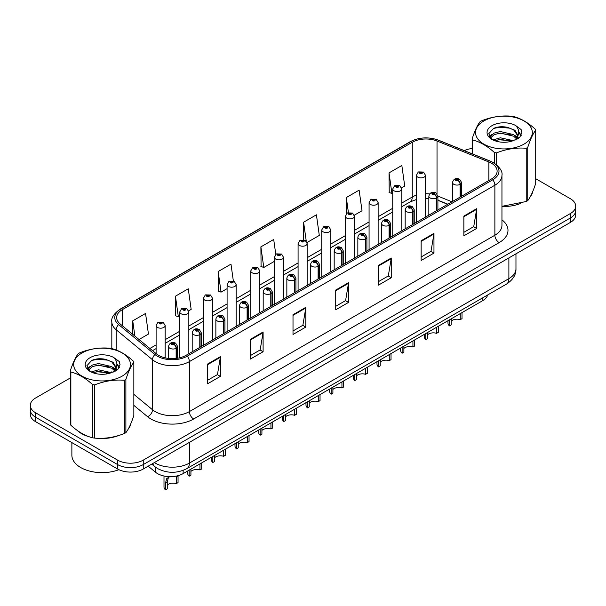<?xml version="1.0" encoding="UTF-8"?>
<svg xmlns="http://www.w3.org/2000/svg" width="606" height="606" viewBox="0 0 606 606"><rect width="100%" height="100%" fill="white"/><g stroke="black" fill="none" stroke-linecap="round" stroke-linejoin="round"><path stroke-width="0.91" d="M447.66 204.29L437.896 200.344M487.648 294.978A18.119 10.461 180 0 1 482.565 300.735L183.148 473.597A18.119 10.461 180 0 1 155.492 472.203L148.175 466.173M77.265 430.427A28.997 16.741 0 0 0 81.568 433.601A28.997 16.741 0 0 0 89.302 436.797A28.997 16.741 0 0 1 81.568 433.601A28.997 16.741 0 0 1 77.265 430.427M491.458 163.219A19.331 11.158 180 0 1 497.117 171.112A19.331 11.158 180 0 1 491.458 179.005L185.966 355.374A19.331 11.158 180 0 1 156.462 353.889L120.155 323.952A19.331 11.158 180 0 1 116.655 317.552A19.331 11.158 180 0 1 122.314 309.658L412.262 142.258A19.331 11.158 180 0 1 437.024 141.009L488.875 161.969A19.331 11.158 180 0 1 491.458 163.219M492.784 162.453A21.202 12.241 0 0 0 489.951 161.082L438.093 140.122A21.202 12.241 0 0 0 410.936 141.493L120.988 308.893A21.202 12.241 0 0 0 118.617 324.574L154.924 354.51A21.202 12.241 0 0 0 187.284 356.146L492.784 179.77A21.202 12.241 0 0 0 492.784 162.453M70.304 377.962L35.61 397.99A18.119 10.461 0 0 0 30.3 405.391L30.3 414.269A18.119 10.461 0 0 0 35.61 421.67L117.617 469.014L117.617 464.575A18.119 10.461 0 0 0 143.251 464.575L570.39 217.971A18.119 10.461 0 0 0 575.7 210.57A18.119 10.461 0 0 1 570.39 217.971L143.251 464.575A18.119 10.461 0 0 1 117.617 464.575L35.61 417.231L117.617 464.575L117.617 460.136A18.119 10.461 0 0 0 143.251 460.136L570.39 213.532A18.119 10.461 0 0 0 575.7 206.131A18.119 10.461 0 0 0 570.39 198.73L535.696 178.702M30.3 409.83A18.119 10.461 0 0 0 35.61 417.231A18.119 10.461 0 0 1 30.3 409.83M207.578 364.062L207.578 383.787L220.387 376.387L220.387 356.661L207.578 364.062M207.578 380.288L217.448 374.591L220.342 357.313A4.833 2.788 -120 0 0 220.387 356.661M217.357 374.637L220.387 376.387M250.293 339.398L250.293 359.123L263.102 351.73L263.102 331.997L250.293 339.398M250.293 355.624L260.163 349.927L263.049 332.656A4.833 2.788 -120 0 0 263.102 331.997M260.072 349.98L263.102 351.73M293.009 314.734L293.009 334.467L305.818 327.066L305.818 307.34L293.009 314.734M293.009 330.967L302.871 325.27L305.765 307.992A4.833 2.788 -120 0 0 305.818 307.34M302.788 325.316L305.818 327.066M463.863 216.092L463.863 235.825L476.68 228.424L476.68 208.691L463.863 216.092M463.863 232.325L473.733 226.621L476.627 209.35A4.833 2.788 -120 0 0 476.68 208.691M473.642 226.674L476.68 228.424M421.147 240.756L421.147 260.482L433.964 253.088L433.964 233.355L421.147 240.756M421.147 256.982L431.017 251.285L433.911 234.014A4.833 2.788 -120 0 0 433.964 233.355M430.934 251.331L433.964 253.088M378.432 265.413L378.432 285.146L391.249 277.745L391.249 258.02L378.432 265.413M378.432 281.646L388.302 275.942L391.196 258.671A4.833 2.788 -120 0 0 391.249 258.02M388.219 275.995L391.249 277.745M335.716 290.077L335.716 309.802L348.533 302.409L348.533 282.676L335.716 290.077M335.716 306.303L345.587 300.606L348.48 283.335A4.833 2.788 -120 0 0 348.533 282.676M345.503 300.659L348.533 302.409M501.95 206.457A28.997 16.741 0 0 0 520.456 203.51A28.997 16.741 0 0 1 501.95 206.457M530.242 196.783A28.997 16.741 0 0 0 532.772 191.466A28.997 16.741 0 0 1 530.242 196.783M97.119 438.259A28.997 16.741 0 0 0 118.594 435.525A28.997 16.741 0 0 1 97.119 438.259M128.389 428.798A28.997 16.741 0 0 0 130.919 423.48A28.997 16.741 0 0 1 128.389 428.798M472.157 148.508A18.119 10.461 0 0 0 464.272 150.599M103.278 358.926L102.785 359.206M87.325 368.13L89.885 366.66M30.3 405.391A18.119 10.461 0 0 0 35.61 412.792L117.617 460.136M188.671 310.848L191.163 309.408L188.269 288.797L175.452 296.19L175.664 315.802M139.024 339.511L148.447 334.065L145.554 313.453L132.737 320.854L132.737 334.33M306.984 242.536L319.301 235.423L316.415 214.812L303.598 222.213L303.598 239.787M354.313 215.213L362.017 210.767L359.123 190.148L346.314 197.548L346.314 213.895M401.642 187.89L404.732 186.103L401.839 165.491L389.029 172.884L389.234 192.496M233.348 280.957L230.984 264.133L218.168 271.533L218.372 291.138M275.798 254.422L273.7 239.468L260.883 246.869L261.088 266.481M260.883 246.869L263.777 267.481L274.42 261.337M263.777 267.481L260.883 266.405M303.598 222.213L306.272 241.249M346.314 197.548L348.42 212.585M389.029 172.884L391.923 193.503L392.741 193.026M391.923 193.503L389.029 192.42M218.168 271.533L221.061 292.145L227.091 288.661M221.061 292.145L218.168 291.062M175.452 296.19L178.346 316.809L179.77 315.984M178.346 316.809L175.452 315.726M132.737 320.854L134.88 336.095M117.617 469.014A18.119 10.461 0 0 0 143.251 469.014L570.39 222.41A18.119 10.461 0 0 0 575.7 215.009L575.7 206.131M462.014 312.598L462.014 318.658L460.257 319.673L460.257 313.613M449.463 319.847L449.463 325.907A9.06 5.234 180 0 1 447.97 323.021L447.97 320.71M460.257 319.673A6.643 3.833 0 0 0 451.22 321.157M451.22 318.832L451.22 324.892L449.463 325.907M460.371 196.95L460.371 184.224A3.022 1.818 -122.2 0 0 458.144 180.58A1.507 0.871 0 0 0 458.098 179.376A1.507 0.871 0 0 0 455.962 179.376A1.507 0.871 0 0 0 455.962 180.603A1.507 0.871 0 0 0 458.045 180.633L456.424 179.99L457.454 179.74L458.144 180.58M458.045 180.633A3.022 1.667 62.1 0 1 460.09 184.383A4.53 2.613 180 0 1 453.826 184.307A4.53 2.613 180 0 1 452.5 182.451C453.659 178.74 456.023 177.664 459.606 179.224L461.56 182.451A4.53 2.613 180 0 1 460.371 184.224M460.09 197.109L460.09 184.383M425.465 217.1L425.465 175.278A4.53 2.613 180 0 1 422.67 177.694A4.53 2.613 180 0 1 417.731 177.126A4.53 2.613 180 0 1 416.405 175.278L418.208 172.134A3.022 1.818 57.8 0 1 419.822 172.225A1.507 0.871 0 0 0 419.867 173.43A1.507 0.871 0 0 0 422.003 173.43A1.507 0.871 0 0 0 422.003 172.195A1.507 0.871 0 0 0 419.913 172.172L421.359 172.566L420.511 173.058L420.526 172.559M419.913 172.172A3.022 1.667 -117.9 0 0 418.504 171.968A3.022 1.667 -117.9 0 0 418.367 172.051M420.488 173.051L419.822 172.225M420.511 173.058L420.488 172.574M438.35 326.263L438.35 332.323L436.593 333.338L436.593 327.278M425.798 333.505L425.798 339.565A9.06 5.234 180 0 1 424.306 336.686L424.306 334.368M436.593 333.338A6.643 3.833 0 0 0 427.556 334.823M427.556 332.489L427.556 338.549L425.798 339.565M436.706 210.615L436.706 197.882A3.022 1.818 -122.2 0 0 434.479 194.238A1.507 0.871 0 0 0 434.434 193.034A1.507 0.871 0 0 0 432.298 193.034A1.507 0.871 0 0 0 432.298 194.268A1.507 0.871 0 0 0 434.388 194.291L432.76 193.647L433.79 193.405L434.479 194.238M434.388 194.291A3.022 1.667 62.1 0 1 436.426 198.048A4.53 2.613 180 0 1 430.162 197.965A4.53 2.613 180 0 1 428.836 196.117C429.995 192.397 432.358 191.322 435.941 192.882L437.896 196.117A4.53 2.613 180 0 1 436.706 197.882M436.426 210.774L436.426 198.048M414.686 339.921L414.686 345.981L412.928 346.996L412.928 340.936M402.134 347.17L402.134 353.23A9.06 5.234 180 0 1 400.642 350.351L400.642 348.033M412.928 346.996A6.643 3.833 0 0 0 403.891 348.48M403.891 346.155L403.891 352.215L402.134 353.23M413.042 224.273L413.042 211.547A3.022 1.818 -122.2 0 0 410.815 207.903A1.507 0.871 0 0 0 410.77 206.699A1.507 0.871 0 0 0 408.633 206.699A1.507 0.871 0 0 0 408.633 207.926A1.507 0.871 0 0 0 410.724 207.956L409.095 207.313L410.126 207.07L410.815 207.903M410.724 207.956A3.022 1.667 62.1 0 1 412.762 211.706A4.53 2.613 180 0 1 406.497 211.63A4.53 2.613 180 0 1 405.172 209.782C406.331 206.063 408.694 204.987 412.277 206.548L414.231 209.782A4.53 2.613 180 0 1 413.042 211.547M412.762 224.44L412.762 211.706M391.029 353.586L391.029 359.646L389.272 360.661L389.272 354.601M378.47 360.828L378.47 366.888A9.06 5.234 180 0 1 376.977 364.009L376.977 361.699M389.272 360.661A6.643 3.833 0 0 0 380.227 362.146M380.227 359.82L380.227 365.88L378.47 366.888M389.378 237.938L389.378 225.212A3.022 1.818 -122.2 0 0 387.151 221.561A1.507 0.871 0 0 0 387.105 220.357A1.507 0.871 0 0 0 384.969 220.357A1.507 0.871 0 0 0 384.969 221.591A1.507 0.871 0 0 0 387.06 221.622L385.431 220.978L386.461 220.728L387.151 221.561M387.06 221.622A3.022 1.667 62.1 0 1 389.097 225.371A4.53 2.613 180 0 1 382.833 225.288A4.53 2.613 180 0 1 381.507 223.44C382.666 219.728 385.037 218.645 388.613 220.213L390.567 223.44A4.53 2.613 180 0 1 389.378 225.212M389.097 238.097L389.097 225.371M367.365 367.244L367.365 373.304L365.607 374.319L365.607 368.259M354.805 374.493L354.805 380.553A9.06 5.234 180 0 1 353.313 377.674L353.313 375.356M365.607 374.319A6.643 3.833 0 0 0 356.57 375.811M356.57 373.478L356.57 379.538L354.805 380.553M365.713 251.596L365.713 238.87A3.022 1.818 -122.2 0 0 363.486 235.226A1.507 0.871 0 0 0 363.441 234.022A1.507 0.871 0 0 0 361.305 234.022A1.507 0.871 0 0 0 361.305 235.257A1.507 0.871 0 0 0 363.395 235.28L361.767 234.636L362.797 234.393L363.486 235.226M363.395 235.28A3.022 1.667 62.1 0 1 365.433 239.029A4.53 2.613 180 0 1 359.169 238.953A4.53 2.613 180 0 1 357.843 237.105C359.002 233.386 361.373 232.31 364.948 233.871L366.903 237.105A4.53 2.613 180 0 1 365.713 238.87M365.433 251.763L365.433 239.029M401.801 230.765L401.801 188.943A4.53 2.613 180 0 1 399.006 191.36A4.53 2.613 180 0 1 394.067 190.792A4.53 2.613 180 0 1 392.741 188.943L394.544 185.8A3.022 1.818 57.8 0 1 396.157 185.883A1.507 0.871 0 0 0 396.203 187.095A1.507 0.871 0 0 0 398.339 187.095A1.507 0.871 0 0 0 398.339 185.86A1.507 0.871 0 0 0 396.248 185.83L397.877 186.474L396.847 186.724L396.862 186.216M396.248 185.83A3.022 1.667 -117.9 0 0 394.839 185.625A3.022 1.667 -117.9 0 0 394.703 185.716M396.824 186.709L396.157 185.883M396.847 186.724L396.824 186.239M378.136 244.423L378.136 202.601A4.53 2.613 180 0 1 375.341 205.017A4.53 2.613 180 0 1 370.402 204.449A4.53 2.613 180 0 1 369.077 202.601L370.887 199.457A3.022 1.818 57.8 0 1 372.493 199.548A1.507 0.871 0 0 0 372.538 200.753A1.507 0.871 0 0 0 374.675 200.753A1.507 0.871 0 0 0 374.675 199.518A1.507 0.871 0 0 0 372.584 199.495L374.031 199.889L373.182 200.381L373.198 199.882M372.584 199.495A3.022 1.667 -117.9 0 0 371.175 199.291A3.022 1.667 -117.9 0 0 371.039 199.374M373.16 200.374L372.493 199.548M373.182 200.381L373.16 199.904M354.472 258.088L354.472 216.266A4.53 2.613 180 0 1 351.677 218.683A4.53 2.613 180 0 1 346.738 218.115A4.53 2.613 180 0 1 345.412 216.266L347.223 213.123A3.022 1.818 57.8 0 1 348.829 213.214A1.507 0.871 0 0 0 348.874 214.418A1.507 0.871 0 0 0 351.01 214.418A1.507 0.871 0 0 0 351.01 213.183A1.507 0.871 0 0 0 348.92 213.153L350.548 213.797L349.518 214.047L348.829 213.214M349.533 214.054L349.533 213.539M348.92 213.153A3.022 1.667 -117.9 0 0 347.511 212.956A3.022 1.667 -117.9 0 0 347.374 213.039M349.518 214.047L349.495 213.562M71.872 442.6L71.872 455.204A30.202 17.438 0 0 0 80.712 467.537A30.202 17.438 0 0 0 118.897 469.688M483.853 120.95A28.391 16.392 -0 0 0 483.853 144.13A28.391 16.392 -0 0 0 524.001 144.13A28.391 16.392 -0 0 0 524.001 120.95A28.391 16.392 -0 0 0 483.853 120.95M501.95 206.32L526.228 201.51A32.618 18.831 -0 0 0 526.993 201.078A32.618 18.831 -0 0 0 527.735 200.639C530.379 197.329 533.03 191.617 535.696 183.489L535.696 130.26A32.618 18.831 -0 0 0 535.143 129.07C527.879 122.48 520.63 118.299 513.396 116.511A32.618 18.831 -0 0 0 511.335 116.193C501.389 115.345 491.489 116.875 481.634 120.791A32.618 18.831 -0 0 0 480.861 121.215A32.618 18.831 -0 0 0 480.119 121.662C477.452 125.01 474.801 130.729 472.157 138.812A32.618 18.831 -0 0 0 472.71 140.001L472.71 154.015M494.458 163.226L494.458 152.553C487.194 145.97 479.944 141.789 472.71 140.001M494.458 152.553A32.618 18.831 -0 0 0 496.526 152.879L496.526 164.734M526.228 201.51L526.228 148.281C516.365 147.417 506.464 148.947 496.526 152.879M526.228 148.281A32.618 18.831 -0 0 0 526.993 147.849A32.618 18.831 -0 0 0 527.735 147.409L527.735 200.639M513.327 140.66L500.351 137.789L492.996 139.963M511.517 141.243L500.351 139.357L494.647 140.683M516.873 137.918L513.691 134.63L500.351 131.525L494.163 133.07L490.587 136.123L490.125 137.782M516.365 138.698L513.691 136.198L500.351 133.093L494.163 134.63L490.405 138.085M515.145 140.054L517.266 137.115L517.736 135.047L514.956 130.252L507.381 127.328C502.215 126.275 497.617 126.639 493.595 128.419L488.731 133.721L491.996 139.403A16.877 9.741 -0 0 0 513.093 140.721L519.675 137.532L521.887 132.54L521.13 129.563L515.6 125.503A16.877 9.741 -0 0 0 491.996 125.654A16.877 9.741 -0 0 0 491.996 139.433M517.009 139.228L517.736 136.289M517.698 135.661L513.691 129.934L507.745 127.396M515.6 125.503C519.115 129.078 519.675 132.949 517.266 137.107M472.157 153.788L472.157 138.812M535.696 130.26C533.053 133.562 530.402 139.282 527.735 147.409M510.275 140.721L499.283 139.781L494.905 140.577M518.312 138.501L517.539 137.88M517.069 137.539L516.289 137.032M510.275 134.456L499.283 133.517L494.905 134.312M490.671 135.964L489.383 136.759M521.054 135.668L518.744 132.623M510.32 128.207L499.283 127.252L493.398 128.517M521.887 132.691L521.13 129.563M518.812 138.168L517.675 137.198M517.342 136.948L514.638 135.327M491.739 134.653L489.095 136.191M521.243 135.297L518.736 131.835M81.999 352.957A28.391 16.392 -0 0 0 81.999 376.144A28.391 16.392 -0 0 0 122.147 376.144A28.391 16.392 -0 0 0 122.147 352.957A28.391 16.392 -0 0 0 81.999 352.957M79.007 353.23A32.618 18.831 -0 0 0 78.265 353.669C75.598 357.025 72.947 362.736 70.304 370.819A32.618 18.831 -0 0 0 70.857 372.016L70.857 425.238C78.083 431.805 85.332 435.987 92.604 437.797A32.618 18.831 -0 0 0 94.665 438.115C104.527 438.979 114.428 437.441 124.366 433.517A32.618 18.831 -0 0 0 125.139 433.085A32.618 18.831 -0 0 0 125.881 432.646C128.525 429.343 131.176 423.624 133.843 415.496L133.843 362.267A32.618 18.831 -0 0 0 133.29 361.078C126.018 354.495 118.768 350.306 111.542 348.526A32.618 18.831 -0 0 0 109.474 348.2C99.535 347.352 89.635 348.882 79.772 352.798A32.618 18.831 -0 0 0 79.007 353.23M92.604 437.797L92.604 384.568C85.332 377.985 78.083 373.796 70.857 372.016M92.604 384.568A32.618 18.831 -0 0 0 94.665 384.886L94.665 438.115M124.366 433.517L124.366 380.288C114.511 379.432 104.611 380.962 94.665 384.886M124.366 380.288A32.618 18.831 -0 0 0 125.139 379.864A32.618 18.831 -0 0 0 125.881 379.417L125.881 432.646M70.304 370.819L70.304 424.048A32.618 18.831 -0 0 0 70.857 425.238M111.466 372.667L98.498 369.804L91.142 371.978M109.656 373.258L98.498 371.364L92.794 372.69M115.011 369.925L111.837 366.645L98.498 363.539L92.309 365.077L88.734 368.13L88.264 369.789M114.504 370.705L111.837 368.213L98.498 365.1L92.309 366.645L88.544 370.092M113.292 372.061L115.413 369.122L115.882 367.054L113.102 362.259L105.527 359.335C100.361 358.282 95.763 358.646 91.733 360.434L86.878 365.736L90.142 371.41M115.155 371.243L115.882 368.296M115.837 367.675L111.837 361.949L105.883 359.403M90.135 357.661A16.877 9.741 -0 0 0 90.135 371.44A16.877 9.741 -0 0 0 111.239 372.735L117.814 369.539L120.033 364.554L119.276 361.57L113.746 357.51A16.877 9.741 -0 0 0 90.135 357.661M113.746 357.51C117.261 361.085 117.814 364.956 115.413 369.115M133.843 362.267C131.199 365.577 128.548 371.289 125.881 379.417M108.421 372.735L97.422 371.789L93.044 372.584M116.45 370.508L115.685 369.887M115.216 369.554L114.428 369.039M108.421 366.471L97.422 365.524L93.044 366.327M88.817 367.978L87.529 368.774M119.2 367.675L116.882 364.63M108.466 360.214L97.422 359.26L91.536 360.525M120.033 364.706L119.276 361.57M116.958 370.183L115.822 369.213M115.481 368.956L112.777 367.342M119.39 367.304L116.882 363.842M343.7 380.909L343.7 386.969L341.943 387.984L341.943 381.924M331.149 388.158L331.149 394.218A9.06 5.234 180 0 1 329.649 391.332L329.649 389.022M341.943 387.984A6.643 3.833 0 0 0 332.906 389.469M332.906 387.143L332.906 393.203L331.149 394.218M342.049 265.261L342.049 252.535A3.022 1.818 -122.2 0 0 339.822 248.892A1.507 0.871 0 0 0 339.777 247.68A1.507 0.871 0 0 0 337.64 247.68A1.507 0.871 0 0 0 337.64 248.915A1.507 0.871 0 0 0 339.731 248.945L338.103 248.301L339.133 248.051L339.822 248.892M339.731 248.945A3.022 1.667 62.1 0 1 341.769 252.694A4.53 2.613 180 0 1 335.504 252.619A4.53 2.613 180 0 1 334.179 250.763C335.338 247.051 337.709 245.968 341.284 247.536L343.238 250.763A4.53 2.613 180 0 1 342.049 252.535M341.769 265.42L341.769 252.694M320.036 394.567L320.036 400.627L318.279 401.642L318.279 395.582M307.484 401.816L307.484 407.876A9.06 5.234 180 0 1 305.985 404.997L305.985 402.679M318.279 401.642A6.643 3.833 0 0 0 309.242 403.134M309.242 400.801L309.242 406.861L307.484 407.876M318.385 278.927L318.385 266.193A3.022 1.818 -122.2 0 0 316.158 262.55A1.507 0.871 0 0 0 316.112 261.345A1.507 0.871 0 0 0 313.976 261.345A1.507 0.871 0 0 0 313.976 262.58A1.507 0.871 0 0 0 316.067 262.603L314.438 261.959L315.476 261.716L316.158 262.55M316.067 262.603A3.022 1.667 62.1 0 1 318.105 266.36A4.53 2.613 180 0 1 311.84 266.276A4.53 2.613 180 0 1 310.514 264.428C311.673 260.709 314.044 259.633 317.62 261.194L319.574 264.428A4.53 2.613 180 0 1 318.385 266.193M318.105 279.086L318.105 266.36M296.372 408.232L296.372 414.292L294.614 415.307L294.614 409.247M283.82 415.481L283.82 421.541A9.06 5.234 180 0 1 282.32 418.663L282.32 416.345M294.614 415.307A6.643 3.833 0 0 0 285.577 416.792M285.577 414.466L285.577 420.526L283.82 421.541M294.721 292.584L294.721 279.858A3.022 1.818 -122.2 0 0 292.493 276.215A1.507 0.871 0 0 0 292.448 275.01A1.507 0.871 0 0 0 290.312 275.01A1.507 0.871 0 0 0 290.312 276.238A1.507 0.871 0 0 0 292.403 276.268L290.774 275.624L291.812 275.374L292.493 276.215M292.403 276.268A3.022 1.667 62.1 0 1 294.44 280.017A4.53 2.613 180 0 1 288.176 279.942A4.53 2.613 180 0 1 286.85 278.093C288.009 274.374 290.38 273.298 293.963 274.859L295.91 278.093A4.53 2.613 180 0 1 294.721 279.858M294.44 292.743L294.44 280.017M330.808 271.753L330.808 229.924A4.53 2.613 180 0 1 328.013 232.34A4.53 2.613 180 0 1 323.074 231.78A4.53 2.613 180 0 1 321.748 229.924L323.559 226.78A3.022 1.818 57.8 0 1 325.164 226.871A1.507 0.871 0 0 0 325.21 228.076A1.507 0.871 0 0 0 327.346 228.076A1.507 0.871 0 0 0 327.346 226.841A1.507 0.871 0 0 0 325.255 226.818L326.884 227.462L325.854 227.704L325.164 226.871M325.869 227.72L325.869 227.205M325.255 226.818A3.022 1.667 -117.9 0 0 323.846 226.614A3.022 1.667 -117.9 0 0 323.71 226.697M325.854 227.704L325.831 227.227M307.144 285.411L307.144 243.589A4.53 2.613 180 0 1 304.348 246.006A4.53 2.613 180 0 1 299.409 245.438A4.53 2.613 180 0 1 298.084 243.589L299.894 240.446A3.022 1.818 57.8 0 1 301.5 240.537A1.507 0.871 0 0 0 301.546 241.741A1.507 0.871 0 0 0 303.682 241.741A1.507 0.871 0 0 0 303.682 240.506A1.507 0.871 0 0 0 301.599 240.484L303.045 240.877L302.189 241.37L302.205 240.87M301.599 240.484A3.022 1.667 -117.9 0 0 300.182 240.279A3.022 1.667 -117.9 0 0 300.053 240.362M302.167 241.362L301.5 240.537M302.189 241.37L302.167 240.885M283.479 299.076L283.479 257.255A4.53 2.613 180 0 1 280.684 259.671A4.53 2.613 180 0 1 275.745 259.103A4.53 2.613 180 0 1 274.42 257.255L276.23 254.103A3.022 1.818 57.8 0 1 277.836 254.194A1.507 0.871 0 0 0 277.881 255.399A1.507 0.871 0 0 0 280.017 255.399A1.507 0.871 0 0 0 280.017 254.172A1.507 0.871 0 0 0 277.934 254.141L279.381 254.535L278.525 255.035L278.54 254.528M277.934 254.141A3.022 1.667 -117.9 0 0 276.518 253.937A3.022 1.667 -117.9 0 0 276.389 254.028M278.51 255.02L277.836 254.194M278.525 255.035L278.51 254.55M272.708 421.897L272.708 427.957L270.95 428.972L270.95 422.912M260.156 429.139L260.156 435.199A9.06 5.234 180 0 1 258.656 432.32L258.656 430.01M270.95 428.972A6.643 3.833 0 0 0 261.913 430.457M261.913 428.124L261.913 434.184L260.156 435.199M271.056 306.25L271.056 293.516A3.022 1.818 -122.2 0 0 268.829 289.873A1.507 0.871 0 0 0 268.784 288.668A1.507 0.871 0 0 0 266.648 288.668A1.507 0.871 0 0 0 266.648 289.903A1.507 0.871 0 0 0 268.738 289.926L267.117 289.289L268.147 289.039L268.829 289.873M268.738 289.926A3.022 1.667 62.1 0 1 270.776 293.683A4.53 2.613 180 0 1 264.511 293.599A4.53 2.613 180 0 1 263.186 291.751C264.345 288.032 266.716 286.956 270.299 288.517L272.245 291.751A4.53 2.613 180 0 1 271.056 293.516M270.776 306.409L270.776 293.683M249.043 435.555L249.043 441.615L247.286 442.63L247.286 436.57M236.491 442.804L236.491 448.864A9.06 5.234 180 0 1 234.992 445.986L234.992 443.668M247.286 442.63A6.643 3.833 0 0 0 238.249 444.115M238.249 441.789L238.249 447.849L236.491 448.864M247.392 319.907L247.392 307.181A3.022 1.818 -122.2 0 0 245.165 303.538A1.507 0.871 0 0 0 245.119 302.333A1.507 0.871 0 0 0 242.983 302.333A1.507 0.871 0 0 0 242.983 303.568A1.507 0.871 0 0 0 245.074 303.591L243.453 302.947L244.483 302.705L245.165 303.538M245.074 303.591A3.022 1.667 62.1 0 1 247.112 307.34A4.53 2.613 180 0 1 240.847 307.265A4.53 2.613 180 0 1 239.521 305.416C240.68 301.697 243.051 300.621 246.634 302.182L248.581 305.416A4.53 2.613 180 0 1 247.392 307.181M247.112 320.074L247.112 307.34M225.379 449.22L225.379 455.28L223.622 456.295L223.622 450.235M212.827 456.469L212.827 462.529A9.06 5.234 180 0 1 211.327 459.643L211.327 457.333M223.622 456.295A6.643 3.833 0 0 0 214.585 457.78M214.585 455.454L214.585 461.514L212.827 462.529M223.728 333.573L223.728 320.847A3.022 1.818 -122.2 0 0 221.501 317.203A1.507 0.871 0 0 0 221.455 315.991A1.507 0.871 0 0 0 219.319 315.991A1.507 0.871 0 0 0 219.319 317.226A1.507 0.871 0 0 0 221.41 317.256L219.789 316.612L220.819 316.362L221.501 317.203M221.41 317.256A3.022 1.667 62.1 0 1 223.455 321.006A4.53 2.613 180 0 1 217.19 320.922A4.53 2.613 180 0 1 215.857 319.074C217.016 315.362 219.387 314.279 222.97 315.847L224.924 319.074A4.53 2.613 180 0 1 223.728 320.847M223.455 333.732L223.455 321.006M201.715 462.878L201.715 468.938L199.957 469.953L199.957 463.893M189.163 470.127L189.163 476.187A9.06 5.234 180 0 1 187.663 473.309L187.663 470.991M199.957 469.953A6.643 3.833 0 0 0 190.92 471.445M190.92 469.112L190.92 475.172L189.163 476.187M200.063 347.238L200.063 334.504A3.022 1.818 -122.2 0 0 197.836 330.861A1.507 0.871 0 0 0 197.791 329.656A1.507 0.871 0 0 0 195.662 329.656A1.507 0.871 0 0 0 195.662 330.891A1.507 0.871 0 0 0 197.745 330.914L196.124 330.27L197.155 330.028L197.836 330.861M197.745 330.914A3.022 1.667 62.1 0 1 199.791 334.663A4.53 2.613 180 0 1 193.526 334.588A4.53 2.613 180 0 1 192.193 332.739C193.352 329.02 195.723 327.944 199.306 329.505L201.26 332.739A4.53 2.613 180 0 1 200.063 334.504M199.791 347.397L199.791 334.663M163.999 476.005L163.999 486.966A9.06 5.234 180 0 0 165.499 489.853L165.499 483.088L166.658 478.695L169.559 476.657M178.05 475.839L178.05 482.603L176.293 483.618L176.293 476.854L178.05 475.839M169.741 476.551L168.362 477.71L167.256 482.073L167.256 488.837L165.499 489.853M176.293 483.618A6.643 3.833 0 0 0 167.256 485.103M176.407 358.388L176.407 348.17A3.022 1.818 -122.2 0 0 174.18 344.526A1.507 0.871 0 0 0 174.134 343.322A1.507 0.871 0 0 0 171.998 343.322A1.507 0.871 0 0 0 171.998 344.549A1.507 0.871 0 0 0 174.081 344.579L172.46 343.935L173.49 343.685L174.18 344.526M174.081 344.579A3.022 1.667 62.1 0 1 176.126 348.329A4.53 2.613 180 0 1 169.862 348.253A4.53 2.613 180 0 1 168.529 346.397C169.688 342.685 172.059 341.61 175.642 343.17L177.596 346.397A4.53 2.613 180 0 1 176.407 348.17M176.126 358.426L176.126 348.329M259.815 312.734L259.815 270.912A4.53 2.613 180 0 1 257.02 273.329A4.53 2.613 180 0 1 252.081 272.761A4.53 2.613 180 0 1 250.755 270.912L252.566 267.769A3.022 1.818 57.8 0 1 254.172 267.86A1.507 0.871 0 0 0 254.217 269.064A1.507 0.871 0 0 0 256.353 269.064A1.507 0.871 0 0 0 256.353 267.829A1.507 0.871 0 0 0 254.27 267.807L255.891 268.45L254.861 268.693L254.172 267.86M254.884 268.708L254.884 268.193M254.27 267.807A3.022 1.667 -117.9 0 0 252.853 267.602A3.022 1.667 -117.9 0 0 252.725 267.685M254.861 268.693L254.846 268.216M236.158 326.399L236.158 284.578A4.53 2.613 180 0 1 233.355 286.994A4.53 2.613 180 0 1 228.424 286.426A4.53 2.613 180 0 1 227.091 284.578L228.901 281.434A3.022 1.818 57.8 0 1 230.507 281.517A1.507 0.871 0 0 0 230.553 282.729A1.507 0.871 0 0 0 232.689 282.729A1.507 0.871 0 0 0 232.689 281.495A1.507 0.871 0 0 0 230.606 281.464L232.227 282.108L231.197 282.358L230.507 281.517M231.219 282.366L231.219 281.851M230.606 281.464A3.022 1.667 -117.9 0 0 229.189 281.26A3.022 1.667 -117.9 0 0 229.06 281.351M231.197 282.358L231.181 281.873M212.494 340.064L212.494 298.235A4.53 2.613 180 0 1 209.691 300.652A4.53 2.613 180 0 1 204.76 300.091A4.53 2.613 180 0 1 203.427 298.235L205.237 295.092A3.022 1.818 57.8 0 1 206.851 295.183A1.507 0.871 0 0 0 206.896 296.387A1.507 0.871 0 0 0 209.025 296.387A1.507 0.871 0 0 0 209.025 295.152A1.507 0.871 0 0 0 206.941 295.13L208.562 295.773L207.532 296.016L206.851 295.183M207.555 296.031L207.555 295.516M206.941 295.13A3.022 1.667 -117.9 0 0 205.525 294.925A3.022 1.667 -117.9 0 0 205.396 295.008M207.517 296.008L207.517 295.539M188.83 353.722L188.83 311.901A4.53 2.613 180 0 1 186.027 314.317A4.53 2.613 180 0 1 181.096 313.749A4.53 2.613 180 0 1 179.77 311.901L181.573 308.757A3.022 1.818 57.8 0 1 183.186 308.848A1.507 0.871 0 0 0 183.232 310.052A1.507 0.871 0 0 0 185.368 310.052A1.507 0.871 0 0 0 185.368 308.818A1.507 0.871 0 0 0 183.277 308.795L184.898 309.431L183.868 309.681L183.186 308.848M183.891 309.689L183.891 309.174M183.277 308.795A3.022 1.667 -117.9 0 0 181.861 308.59A3.022 1.667 -117.9 0 0 181.732 308.674M183.853 309.666L183.853 309.196M165.165 357.858L165.165 325.566A4.53 2.613 180 0 1 162.37 327.982A4.53 2.613 180 0 1 157.431 327.414A4.53 2.613 180 0 1 156.106 325.566L157.908 322.415A3.022 1.818 57.8 0 1 159.522 322.506A1.507 0.871 0 0 0 159.567 323.71A1.507 0.871 0 0 0 161.704 323.71A1.507 0.871 0 0 0 161.704 322.483A1.507 0.871 0 0 0 159.613 322.453L161.234 323.096L160.204 323.346L160.226 322.839M159.613 322.453A3.022 1.667 -117.9 0 0 158.204 322.248A3.022 1.667 -117.9 0 0 158.068 322.339M160.189 323.331L159.522 322.506M160.204 323.346L160.189 322.862M482.565 297.917L482.565 300.735M155.492 467.165L155.492 472.203M183.148 470.385L183.148 473.597M501.95 219.834A30.202 17.438 180 0 1 499.147 242.627L193.655 419.004A6.037 3.484 60 0 1 189.383 411.603L494.875 235.226A24.164 13.953 0 0 0 501.95 225.364L501.95 175.354A24.164 13.953 180 0 1 494.875 185.216A6.037 3.484 -120 0 0 492.784 179.77M193.655 419.004A30.202 17.438 180 0 1 150.939 419.004A30.202 17.438 180 0 1 147.553 416.678L133.843 405.369M154.924 354.51A6.037 4.037 129.5 0 0 152.5 359.729L152.5 409.739A24.164 13.953 0 0 0 155.212 411.603A24.164 13.953 0 0 0 189.383 411.603L189.383 361.593A24.164 13.953 180 0 1 152.5 359.729L116.193 329.793A24.164 13.953 180 0 1 111.822 321.794L111.822 348.594M501.95 175.354C502.738 171.551 499.965 167.339 493.625 162.726L490.443 161.181A6.037 2.825 112 0 0 489.951 161.082M490.443 161.181L438.592 140.221C428.586 136.676 419.087 137.191 410.095 141.759A6.037 3.484 60 0 1 410.936 141.493M120.988 308.893A6.037 3.484 -120 0 0 120.147 309.158C113.807 313.787 111.027 317.998 111.822 321.794M118.617 324.574A6.037 4.037 129.5 0 0 116.193 329.793L116.193 350.01M438.592 140.221A6.037 2.825 112 0 0 438.093 140.122M187.284 356.146A6.037 3.484 60 0 1 189.383 361.593L494.875 185.216L494.875 235.226A6.037 3.484 60 0 0 499.147 242.627M106.156 374.008A30.202 17.438 180 0 1 106.762 372.326M143.251 460.136L143.251 469.014M570.39 213.532L570.39 222.41M35.61 412.792L35.61 421.67M116.193 367.637L116.193 370.667M111.822 371.804A24.164 13.953 0 0 0 111.86 372.554M133.843 394.354L152.5 409.739A6.037 4.037 -50.5 0 1 147.553 416.678M122.314 309.658L122.314 325.733M488.875 161.969L488.875 180.49M437.024 141.009L437.024 193.776M451.97 201.798L437.896 196.109L437.896 209.926M429.578 193.935A19.331 11.158 0 0 0 425.465 193.738M416.405 195.185A19.331 11.158 0 0 0 412.262 197.003L401.801 203.048M412.262 142.258L412.262 197.003A10.87 6.28 60 0 1 410.012 201.98L401.801 206.722M392.741 208.275L378.136 216.706M369.077 221.94L354.472 230.371M345.412 235.605L330.808 244.029M321.748 249.263L307.144 257.694M298.084 262.928L283.479 271.359M274.42 276.586L259.815 285.017M250.755 290.251L236.158 298.682M227.091 303.909L212.494 312.34M203.427 317.574L188.83 326.005M179.77 331.24L165.165 339.671M156.106 344.897L149.902 348.48M447.834 204.192L439.183 200.692A10.87 5.09 -68 0 1 437.896 199.563M335.716 290.698L348.48 283.335M378.432 266.042L391.196 258.671M421.147 241.377L433.911 234.014M463.863 216.721L476.627 209.35M293.009 315.362L305.765 307.992M250.293 340.027L263.049 332.656M207.578 364.683L220.342 357.313M154.379 462.59A24.164 13.953 0 0 0 155.212 463.098A24.164 13.953 0 0 0 189.383 463.098L508.881 278.631A24.164 13.953 0 0 0 515.964 268.769C516.138 274.768 512.941 279.896 506.381 284.161L186.875 468.627A12.082 6.977 60 0 0 189.383 463.098L189.383 442.38M508.881 257.921L508.881 278.631A12.082 6.977 60 0 1 506.381 284.161M152.795 463.507A12.082 8.083 129.5 0 0 154.712 466.552L151.742 464.113M165.499 483.088L167.256 482.073M410.095 141.759L120.147 309.158M439.183 200.692L437.896 200.215M428.836 198.435L425.465 198.336M416.405 199.488L410.012 201.98M392.741 211.956L378.136 220.387M369.077 225.614L354.472 234.045M345.412 239.279L330.808 247.71M321.748 252.944L307.144 261.375M298.084 266.602L283.479 275.033M274.42 280.267L259.815 288.698M250.755 293.925L236.158 302.356M227.091 307.59L212.494 316.021M203.427 321.248L188.83 329.679M179.77 334.913L165.165 343.344M156.106 348.579L152.523 350.639M186.875 468.627C177.157 473.513 167.43 473.513 157.711 468.627L154.712 466.552M515.964 268.769L515.964 253.831M452.5 201.495L452.5 182.451M461.56 196.261L461.56 182.451M425.465 175.278L423.511 172.043L418.504 171.968M416.405 222.334L416.405 175.278M428.836 215.16L428.836 196.117M405.172 228.818L405.172 209.782M414.231 223.591L414.231 209.782M381.507 242.483L381.507 223.44M390.567 237.249L390.567 223.44M357.843 256.141L357.843 237.105M366.903 250.914L366.903 237.105M401.801 188.943L399.846 185.709L394.839 185.625M392.741 235.992L392.741 188.943M378.136 202.601L376.182 199.374L371.175 199.291M369.077 249.657L369.077 202.601M354.472 216.266L352.518 213.032L347.511 212.956M345.412 263.322L345.412 216.266M334.179 269.806L334.179 250.763M343.238 264.572L343.238 250.763M310.514 283.464L310.514 264.428M319.574 278.237L319.574 264.428M286.85 297.129L286.85 278.093M295.91 291.895L295.91 278.093M330.808 229.924L328.861 226.697L323.846 226.614M321.748 276.98L321.748 229.924M307.144 243.589L305.197 240.355L300.182 240.279M298.084 290.645L298.084 243.589M283.479 257.255L281.532 254.02L276.518 253.937M274.42 304.303L274.42 257.255M263.186 310.795L263.186 291.751M272.245 305.56L272.245 291.751M239.521 324.452L239.521 305.416M248.581 319.226L248.581 305.416M215.857 338.118L215.857 319.074M224.924 332.883L224.924 319.074M192.193 351.775L192.193 332.739M201.26 346.549L201.26 332.739M168.529 358.434L168.529 346.397M177.596 358.222L177.596 346.397M259.815 270.912L257.868 267.678L252.853 267.602M250.755 317.968L250.755 270.912M236.158 284.578L234.204 281.343L229.189 281.26M227.091 331.633L227.091 284.578M212.494 298.235L210.54 295.008L205.525 294.925M203.427 345.291L203.427 298.235M188.83 311.901L186.875 308.666L181.861 308.59M179.77 357.775L179.77 311.901M165.165 325.566L163.211 322.331L158.204 322.248M156.106 353.593L156.106 325.566"/></g></svg>

